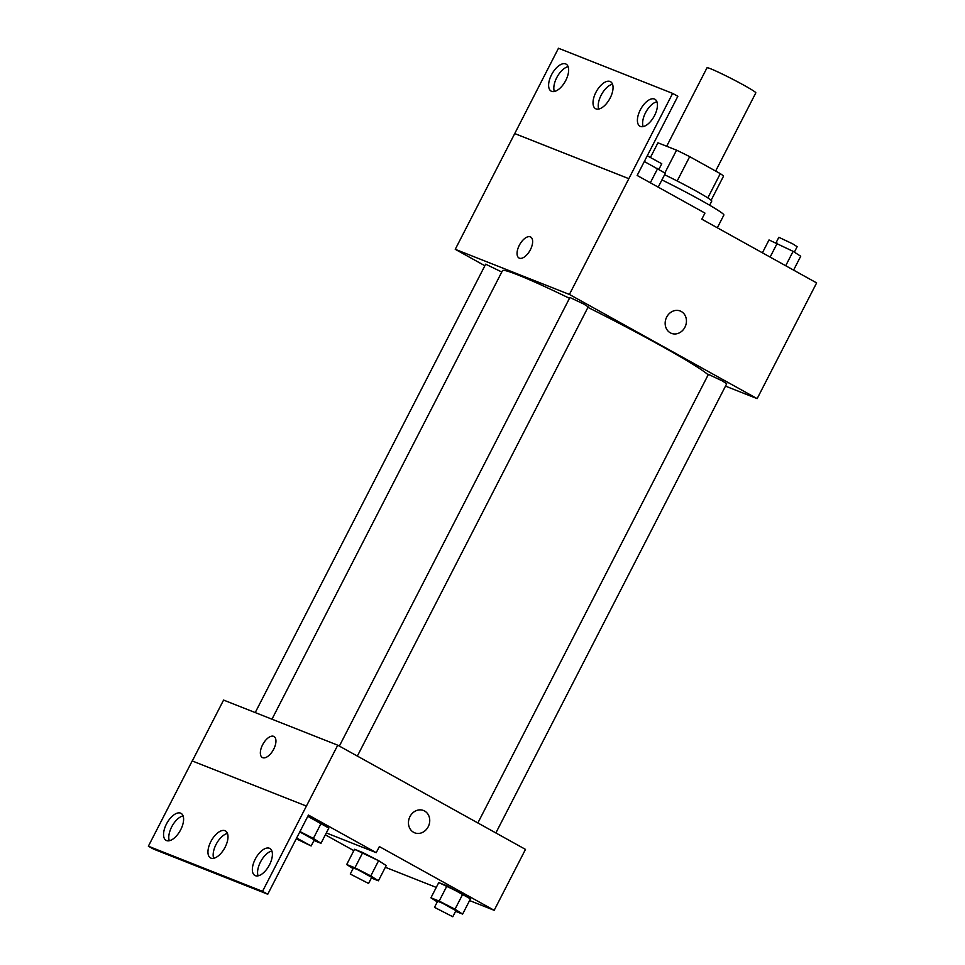 <?xml version="1.0" encoding="UTF-8"?>
<svg xmlns="http://www.w3.org/2000/svg" width="965" height="965" viewBox="0 0 965 965"><rect width="100%" height="100%" fill="white"/><g stroke="black" fill="none" stroke-linecap="round" stroke-linejoin="round"><path stroke-width="1.45" d="M715.632 171.058L755.824 92.857A27.442 1.544 -152.8 0 0 744.099 85.33A27.442 1.544 -152.8 0 0 707.019 67.779L666.682 146.258M650.494 157.319L657.949 142.808L676.562 150.166A36.851 2.063 -152.8 0 1 689.686 156.656L720.288 173.64A36.851 2.063 -152.8 0 1 723.497 176.209L711.133 200.262M664.849 172.952L676.562 150.166M707.815 197.909L720.288 173.64M677.189 180.974L689.686 156.656M664.596 174.737A37.732 2.111 27.2 0 1 711.76 201.118L709.649 205.219M717.333 227.788L723.871 215.05A54.872 3.076 -152.8 0 0 700.433 199.996A54.872 3.076 -152.8 0 0 661.93 179.912M484.876 265.749L455.251 249.308L569.41 294.446L672.629 93.388L677.852 96.271L637.153 175.461L704.945 213.084L701.808 219.176L816.631 282.902L757.151 398.629L725.499 386.121M666.67 317.111A12.002 10.41 -68.4 0 1 680.216 311.007A12.002 10.41 -68.4 0 1 685.488 326.001A12.002 10.41 -68.4 0 1 671.387 333.335A12.002 10.41 -68.4 0 1 666.67 317.111M569.41 294.446L757.151 398.629M495.865 832.952L726.717 383.756L722.327 380.934L708.419 374.348L477.856 822.964M357.352 756.077L588.204 306.894L583.813 304.072L569.905 297.485L339.354 746.09M501.788 272.021L485.672 264.181L255.23 712.58M708.177 374.818A116.608 6.538 -152.8 0 0 660.108 345.289A116.608 6.538 -152.8 0 0 587.95 307.389M569.483 298.306A116.608 6.538 -152.8 0 0 502.476 270.67L271.973 719.19M519.375 258.174A12.002 5.935 119 0 1 519.025 258.005A12.002 5.935 119 0 1 519.665 244.628A12.002 5.935 119 0 1 530.678 237.016A12.002 5.935 119 0 1 530.219 250.044A12.002 5.935 119 0 1 519.375 258.174M455.251 249.308L514.731 133.58L628.891 178.706M672.629 93.388L558.47 48.25L514.731 133.58M530.678 237.016A12.002 5.935 -61 0 0 519.665 244.64A12.002 5.935 -61 0 0 519.025 258.005M671.387 333.335A12.002 10.41 111.6 0 0 685.488 326.001A12.002 10.41 111.6 0 0 680.216 311.007M628.806 178.658L514.647 133.532M640.29 109.914A15.428 7.624 -61 0 0 639.94 126.222A15.428 7.624 -61 0 0 654.089 116.427A15.428 7.624 -61 0 0 654.909 99.238A15.428 7.624 -61 0 0 640.29 109.914M551.498 74.812A15.428 7.624 -61 0 0 551.148 91.12A15.428 7.624 -61 0 0 565.297 81.325A15.428 7.624 -61 0 0 566.117 64.136A15.428 7.624 -61 0 0 551.498 74.812M595.9 92.363A15.428 7.624 -61 0 0 595.538 108.671A15.428 7.624 -61 0 0 609.699 98.876A15.428 7.624 -61 0 0 610.519 81.687A15.428 7.624 -61 0 0 595.9 92.363M656.924 101.759A15.428 7.624 -61 0 0 645.501 112.808A15.428 7.624 -61 0 0 643.136 126.596M568.132 66.657A15.428 7.624 -61 0 0 556.708 77.707A15.428 7.624 -61 0 0 554.344 91.494M612.534 84.208A15.428 7.624 -61 0 0 601.111 95.258A15.428 7.624 -61 0 0 598.746 109.045M192.288 760.975L223.591 700.071L337.75 745.197L525.491 849.393L494.189 910.309L469.581 900.574M262.673 757.658A12.002 5.935 119 0 1 262.323 757.501A12.002 5.935 119 0 1 262.963 744.124A12.002 5.935 119 0 1 273.976 736.5A12.002 5.935 119 0 1 273.517 749.54A12.002 5.935 119 0 1 262.673 757.658M494.189 910.309L379.366 846.582L376.241 852.674L308.45 815.051L267.751 894.241L262.528 891.346L337.75 745.197M409.968 816.595A12.002 10.41 -68.4 0 1 423.514 810.504A12.002 10.41 -68.4 0 1 428.786 825.485A12.002 10.41 -68.4 0 1 414.685 832.819A12.002 10.41 -68.4 0 1 409.968 816.595M362.768 852.541L354.517 849.284L378.618 860.683L362.768 852.541L354.939 867.776L370.789 875.918L378.401 880.804L371.368 878.017M386.229 865.569L378.618 860.683L386.229 865.569L378.401 880.804M462.838 893.988L438.749 882.589L446.988 885.846L470.45 898.873L462.838 893.988L455.01 909.211L462.633 914.096L455.589 911.31M353.829 850.635L325.35 834.834M436.264 887.414L385.349 867.282M267.751 894.241L153.592 849.103L148.369 846.208L192.204 760.939L306.363 806.065M414.685 832.819A12.002 10.41 111.6 0 0 428.786 825.485A12.002 10.41 111.6 0 0 423.514 810.491M273.976 736.5A12.002 5.935 -61 0 0 262.963 744.124A12.002 5.935 -61 0 0 262.323 757.501M148.369 846.208L262.528 891.346M210.84 841.589A15.428 7.624 -61 0 0 210.491 857.909A15.428 7.624 -61 0 0 224.64 848.114A15.428 7.624 -61 0 0 225.46 830.913A15.428 7.624 -61 0 0 210.84 841.589M180.72 829.683A15.428 7.624 -61 0 0 181.07 813.362A15.428 7.624 -61 0 0 166.909 823.157A15.428 7.624 -61 0 0 166.089 840.358A15.428 7.624 -61 0 0 180.72 829.683M269.512 864.785A15.428 7.624 -61 0 0 269.862 848.476A15.428 7.624 -61 0 0 255.701 858.271A15.428 7.624 -61 0 0 254.881 875.46A15.428 7.624 -61 0 0 269.512 864.785M326.315 832.94L376.241 852.674M321.2 823.205L307.799 816.318L328.812 828.091L321.2 823.205L313.372 838.428L320.983 843.314L313.951 840.539M227.475 833.446A15.428 7.624 -61 0 0 216.051 844.484A15.428 7.624 -61 0 0 213.687 858.283M183.085 815.895A15.428 7.624 -61 0 0 172.132 826.052A15.428 7.624 -61 0 0 169.297 840.732M271.877 850.997A15.428 7.624 -61 0 0 260.924 861.166A15.428 7.624 -61 0 0 258.089 875.834M437.29 901.901L430.921 897.812L439.159 901.069L455.01 909.211M452.802 916.75L455.926 910.658L442.404 903.144L437.628 901.25L434.491 907.341L452.802 916.75L434.491 907.341M430.921 897.812L438.749 882.589M439.159 901.069L446.988 885.846M462.633 914.096L470.45 898.873M353.069 868.597L346.7 864.519L354.939 867.776M368.57 883.457L371.706 877.366L358.184 869.851L353.395 867.957L350.271 874.049L368.57 883.457L350.271 874.049M346.7 864.519L354.517 849.284M370.789 875.918L378.618 860.683M299.97 831.553L313.372 838.428M296.231 838.814L311.152 845.967L314.288 839.876L299.777 831.914M320.983 843.314L328.812 828.091M311.152 845.967L296.653 838.006M762.41 252.806L769.021 239.947L793.109 251.346L800.721 256.232L793.592 270.116M770.118 257.088L777.259 243.204M785.715 265.737L793.109 251.346M794.352 252.155L797.15 246.702L792.76 243.88L778.851 237.293L776.053 242.734M644.318 161.505L665.343 173.266L658.214 187.15M650.338 182.783L657.732 168.393M658.974 169.189L661.773 163.748L647.274 155.775"/></g></svg>
